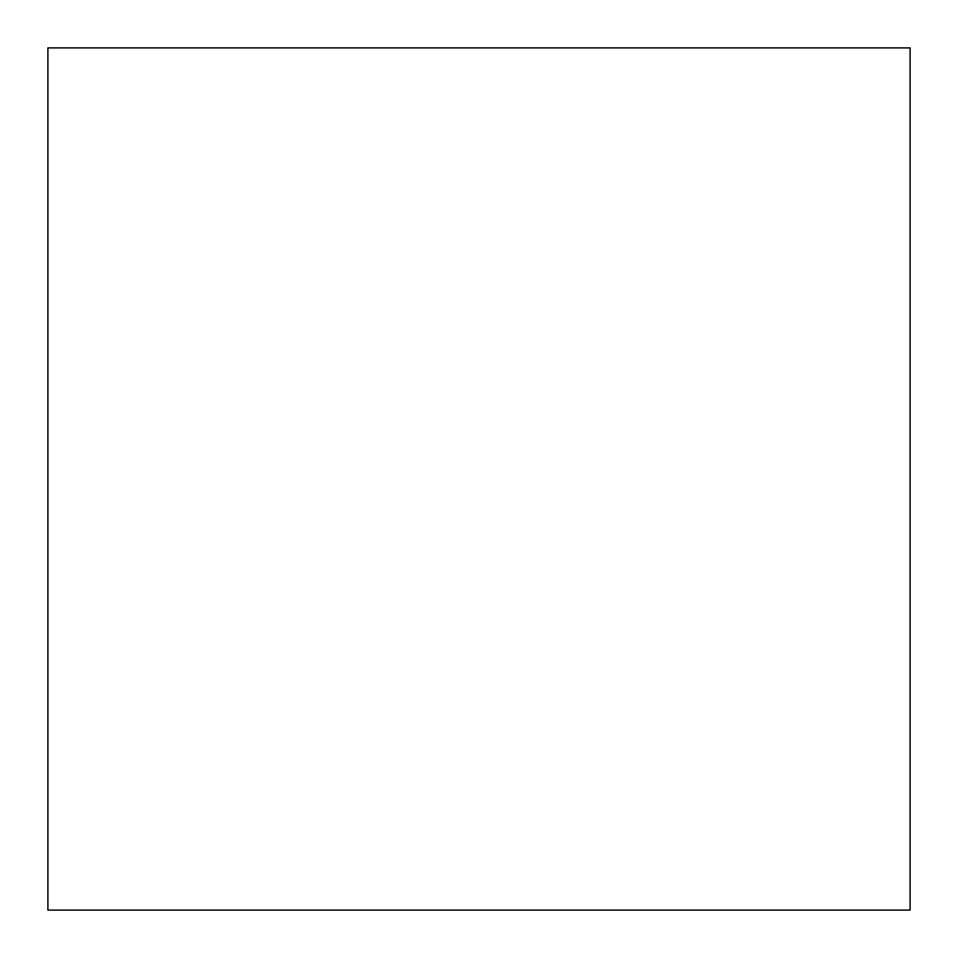 <?xml version="1.0" encoding="UTF-8"?>
<svg xmlns="http://www.w3.org/2000/svg" width="958" height="958" viewBox="0 0 958 958"><rect width="100%" height="100%" fill="white"/><g stroke="black" fill="none" stroke-linecap="round" stroke-linejoin="round"><path stroke-width="1.44" d="M910.1 47.9L47.9 47.9L47.9 910.1L910.1 910.1L910.1 47.9"/></g></svg>
